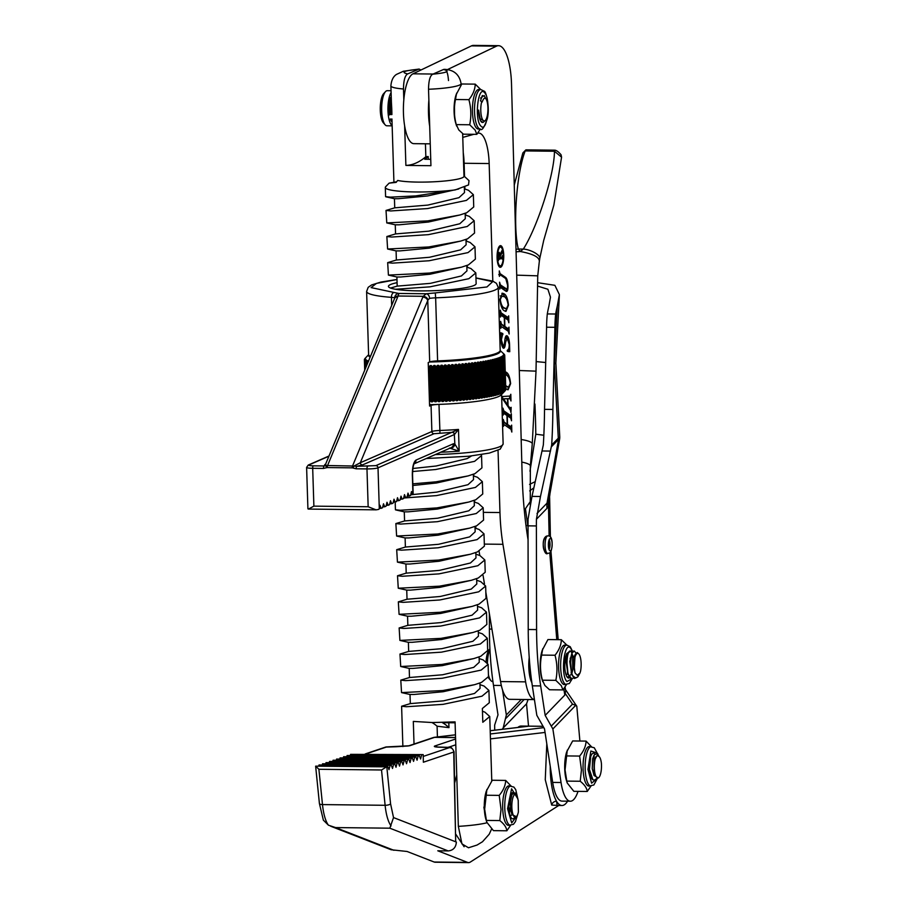 <?xml version="1.0" encoding="UTF-8"?>
<svg xmlns="http://www.w3.org/2000/svg" width="908" height="908" viewBox="0 0 908 908"><rect width="100%" height="100%" fill="white"/><g stroke="black" fill="none" stroke-linecap="round" stroke-linejoin="round"><path stroke-width="1.36" d="M454.579 117.654L454.431 102.831M396.626 181.77L389.112 183.144L396.126 182.394L397.67 180.454A35.106 4.585 -1.8 0 0 418.134 182.099A35.106 4.585 -1.8 0 0 463.988 176.3L462.649 133.59M389.112 183.144L385.662 186.708A43.89 5.732 -1.8 0 0 385.31 187.479A43.89 5.732 -1.8 0 0 415.716 191.963A43.89 5.732 -1.8 0 0 455.317 189.897L468.528 184.937L469.016 180.647L463.977 175.993M385.31 187.479L385.594 196.65L390.361 197.149L415.841 195.901L455.317 189.897M464.385 188.853L468.46 190.26L473.352 194.641L466.406 200.407L427.498 208.568L390.792 210.951L386.025 210.44L394.742 207.83L427.872 205.083L458.96 197.672L464.499 192.587L464.329 187.139M386.025 210.44L386.774 222.914L427.895 220.871L459.857 214.992L466.791 212.699L473.738 206.945L473.352 194.641M465.202 214.946L469.277 216.354L474.169 220.735L467.223 226.501L428.326 234.661L391.62 237.045L386.853 236.534L395.559 233.923L428.69 231.177L459.777 223.765L465.316 218.68L465.157 213.312M386.853 236.534L387.603 249.008L428.712 246.965L460.674 241.085L467.609 238.793L474.555 233.038L474.169 220.735M466.02 241.04L470.094 242.447L474.986 246.828L468.04 252.594L429.144 260.755L392.438 263.138L387.671 262.628L396.376 260.017L429.507 257.27L460.606 249.859L466.144 244.774L465.974 239.406M387.671 262.628L388.42 275.101L429.529 273.058L461.502 267.179L468.426 264.886L475.372 259.132L474.986 246.828M466.848 267.134L470.923 268.541L475.803 272.922L468.869 278.688L429.961 286.849L395.548 289.266M481.308 454.602L481.546 455.578L474.6 461.343L435.704 469.504L412.584 471.536M412.834 483.851L436.09 481.808L468.063 475.928L474.986 473.636L481.932 467.881L481.546 455.578M473.409 475.894L477.483 477.29L482.364 481.671L475.429 487.437L436.521 495.598L403.674 498.015M475.962 277.939L492.76 281.117L496.392 283.307L498.208 287.28A65.83 8.592 178.2 0 1 435.636 297.835L437.611 360.896A8.774 1.146 178.2 0 0 429.688 361.94L427.77 300.673A4.392 3.314 -157.4 0 0 422.81 297.132L352.61 465.804A2.191 0.681 90.6 0 0 352.327 467.847L356.174 468.8L366.968 468.914L368.16 506.755L376.026 509.831A8.774 1.146 -1.8 0 0 378.999 509.263L380.009 505.325L381.19 508.332L382.54 507.742L383.505 503.792L384.697 506.8L386.036 506.21L387.001 502.272L388.193 505.279L389.532 504.689L390.508 500.739L391.689 503.747L393.039 503.168L394.004 499.218L395.184 502.226L395.434 509.774L400.201 510.273L436.907 507.901L468.88 502.022L475.815 499.729L482.75 493.975L482.364 481.671M474.226 501.988L478.3 503.384L483.192 507.765L476.246 513.531L437.338 521.691L400.632 524.075L395.865 523.576L404.582 520.954L437.713 518.207L468.8 510.807L474.339 505.711L474.169 500.342M395.865 523.576L396.614 536.038L437.724 533.995L469.697 528.115L476.632 525.823L483.578 520.068L483.192 507.765M475.043 528.081L479.118 529.477L484.009 533.859L477.063 539.624L438.167 547.785L401.461 550.169L396.694 549.669L405.399 547.047L438.53 544.301L469.618 536.9L475.156 531.804L474.998 526.436M396.694 549.669L397.443 562.131L438.553 560.088L470.514 554.209L477.449 551.916L484.395 546.162L484.009 533.859M475.86 554.175L479.935 555.571L484.827 559.952L477.88 565.718L438.984 573.879L402.278 576.262L397.511 575.763L406.216 573.141L439.347 570.394L470.446 562.994L475.985 557.898L475.815 552.529M397.511 575.763L398.26 588.225L439.37 586.182L471.343 580.303L478.266 578.01L485.212 572.256L484.827 559.952M476.689 580.269L480.763 581.665L485.644 586.046L478.709 591.812L439.801 599.972L403.095 602.356L398.328 601.856L407.034 599.235L440.164 596.488L471.263 589.088L476.802 583.992L476.632 578.623M398.328 601.856L399.077 614.319L440.187 612.276L472.16 606.396L479.095 604.104L486.03 598.349L485.644 586.046M477.506 606.362L481.581 607.758L486.472 612.14L479.526 617.905L440.618 626.066L403.912 628.45L399.145 627.95L407.862 625.328L440.993 622.582L472.081 615.181L477.619 610.085L477.449 604.717M399.145 627.95L399.895 640.412L441.004 638.369L472.977 632.49L479.912 630.197L486.858 624.443L486.472 612.14M478.323 632.456L482.398 633.852L487.29 638.233L480.343 643.999L441.447 652.16L404.741 654.543L399.974 654.044L408.679 651.422L441.81 648.675L472.898 641.275L478.437 636.179L478.278 630.81M399.974 654.044L400.712 666.506L441.833 664.463L473.794 658.584L480.729 656.291L487.675 650.537L487.29 638.233M479.14 658.55L483.215 659.946L488.107 664.327L481.161 670.093L442.264 678.253L405.558 680.637L400.791 680.137L409.497 677.516L442.627 674.769L473.726 667.369L479.265 662.273L479.095 656.904M400.791 680.137L401.54 692.6L442.65 690.557L474.623 684.677L481.546 682.385L488.493 676.63L488.107 664.327M484.566 812.036L484.463 801.344M479.969 684.643L484.043 686.039L488.924 690.42L481.989 696.186L443.081 704.347L406.375 706.73L401.608 706.231L410.314 703.609L443.445 700.862L474.544 693.462L480.082 688.366L479.912 682.998M414.025 744.049L413.31 721.417L432.39 722.541L455.067 721.883L458.347 826.359A43.89 5.732 -1.8 0 0 486.983 822.773M482.454 711.259L484.861 712.133L489.752 716.514L482.806 722.28L482.375 708.478L489.31 702.724L488.924 690.42M455.09 722.802L442.423 722.655A196.968 60.666 -89.4 0 1 448.961 727.637L437.089 726.207A196.968 60.666 90.6 0 0 431.97 722.53M448.495 80.551C447.848 72.311 446.18 68.633 443.49 69.507L432.719 74.206C430.051 75.648 428.655 80.664 428.531 89.256L430.937 165.699L405.887 165.415L404.639 125.94M403.822 99.846L403.481 88.984A35.106 4.585 178.2 0 1 390.894 85.874C391.359 80.369 393.209 76.544 396.456 74.422L403.368 71.255L419.11 69.053L407.669 73.923C405.002 75.364 403.606 80.381 403.481 88.984M425.432 143.782L425.841 156.709L428.179 156.528L428.258 159.297M428.179 156.528A261.254 80.472 -89.4 0 1 424.717 159.252L430.733 159.32M448.961 727.637L448.813 722.723M405.887 165.415A261.254 80.472 90.6 0 0 425.841 156.709M420.926 70.018L419.11 69.053M461.116 84.909L461.082 83.661C459.459 74.547 453.921 69.78 444.489 69.349L443.49 69.507C450.663 71.199 447.076 72.765 432.719 74.206M458.722 188.989L427.577 195.946L398.237 198.716L394.458 198.716L385.957 196.82M459.857 214.992L428.406 222.04L399.066 224.809L395.275 224.809L386.774 222.914M460.674 241.085L429.223 248.134L399.883 250.903L396.092 250.903L387.603 249.008M461.502 267.179L430.04 274.227L400.7 276.997L396.909 276.997L388.42 275.101M390.542 288.052L397.193 286.122L430.324 283.364L461.423 275.953L466.962 270.868L466.791 265.499M412.868 468.494L436.067 466.02L467.166 458.608L471.513 455.941M468.063 475.928L436.6 482.977L412.89 485.496M410.711 494.781L436.884 492.113L467.983 484.702L473.522 479.617L473.352 474.248M468.88 502.022L437.418 509.07L408.078 511.84L404.298 511.84L395.797 509.944M469.697 528.115L438.246 535.164L408.906 537.933L405.116 537.933L396.614 536.038M470.514 554.209L439.063 561.258L409.724 564.027L405.933 564.027L397.443 562.131M471.343 580.303L439.881 587.351L410.541 590.121L406.75 590.121L398.26 588.225M472.16 606.396L440.698 613.445L411.358 616.214L407.579 616.214L399.077 614.319M472.977 632.49L441.526 639.538L412.187 642.308L408.396 642.308L399.895 640.412M473.794 658.584L442.344 665.632L413.004 668.401L409.213 668.401L400.712 666.506M474.623 684.677L443.161 691.726L413.821 694.495L410.03 694.495L401.54 692.6M437.089 726.207L437.429 736.944M491.591 829.049L489.174 834.27L482.5 841.75L477.052 845.053L468.505 847.766L461.934 843.895L458.347 826.359M550.248 766.42A39.498 12.167 90.6 0 0 556.536 801.208A39.498 12.167 90.6 0 0 561.973 805.51A39.498 12.167 90.6 0 0 563.278 805.294A39.498 12.167 90.6 0 0 567.602 801.185M542.905 726.298L521.113 726.048A39.498 12.167 90.6 0 0 519.807 726.264A39.498 12.167 90.6 0 0 517.844 727.456M525.732 726.525L490.195 730.713M557.115 805.396L551.712 805.067A4.392 3.723 -30.7 0 1 556.536 801.208L557.115 805.396A39.498 12.167 90.6 0 0 557.796 805.464L561.973 805.51M558.76 805.475L470.344 862.055A28.772 8.864 -89.4 0 1 468.573 862.6A28.772 8.864 -89.4 0 1 467.563 862.396L437.781 850.796L448.212 850.921L389.838 828.187L393.527 817.586L390.576 803.83L386.808 766.851L387.841 766.5L315.632 766.159L318.89 769.28L381.519 769.984L385.117 805.294L322.488 804.59A35.106 10.817 90.6 0 0 328.435 825.19L335.563 827.574L389.838 828.187M423.196 754.605L350.601 754.355L423.196 754.605L423.366 762.232L453.716 752.017L455.68 841.761L454.034 751.801A6.583 0.67 178.7 0 1 453.716 752.017A4.392 4.154 71.4 0 0 449.449 747.613L423.23 756.421M468.573 862.6L435.182 862.225A28.772 8.864 -89.4 0 1 434.16 862.021L407.113 851.488L391.132 849.752L330.705 826.235M318.833 765.728L319.026 764.979L391.348 765.319L319.026 764.979M322.34 764.547L322.533 763.798L394.866 764.139L322.533 763.798M325.847 763.367L326.04 762.618L398.374 762.958L326.04 762.618M329.354 762.187L329.547 761.437L401.881 761.778L329.547 761.437M332.861 761.006L333.066 760.257L405.388 760.598L333.066 760.257M336.369 759.826L336.573 759.077L408.895 759.417L336.573 759.077M339.887 758.645L340.08 757.896L412.402 758.237L340.08 757.896M343.394 757.465L343.587 756.716L415.909 757.056L343.587 756.716M346.901 756.285L347.094 755.535L419.417 755.876L347.094 755.535M350.409 755.104L350.601 754.355M455.68 841.761L456.372 842.057C455.952 847.448 453.24 850.399 448.212 850.921M421.573 755.15L420.574 759.009L419.417 755.876M418.066 756.33L417.067 760.189L415.909 757.056M414.559 757.51L413.56 761.369L412.402 758.237M411.052 758.691L410.053 762.55L408.895 759.417M407.544 759.871L406.546 763.73L405.388 760.598M404.037 761.052L403.027 764.911L401.881 761.778M400.53 762.232L399.52 766.091L398.374 762.958M397.023 763.412L396.013 767.271L394.866 764.139M393.516 764.593L392.506 768.452L391.348 765.319M390.009 765.773L388.999 769.632L387.841 766.5M318.89 769.28L322.488 804.59A4.392 1.441 174.2 0 1 319.412 803.535L323.361 820.162L328.435 825.19M319.412 803.535L315.632 766.159L386.808 766.851M386.388 766.954L381.519 769.984M498.583 265.726A9.398 2.894 90.6 0 0 499.048 265.851L500.297 265.874A9.398 2.894 90.6 0 0 503.293 255.341A9.398 2.894 90.6 0 0 500.512 247.078A9.398 2.894 90.6 0 0 497.516 257.6A9.398 2.894 90.6 0 0 500.297 265.874M503.736 255.171A10.828 3.337 90.6 0 0 500.524 245.648A10.828 3.337 90.6 0 0 497.085 257.781A10.828 3.337 90.6 0 0 500.285 267.304A10.828 3.337 90.6 0 0 503.736 255.171M500.978 247.214A10.828 3.337 90.6 0 0 499.899 245.83M529.228 657.494A20.85 6.424 90.6 0 0 528.796 667.017A20.85 6.424 90.6 0 0 531.861 682.657M447.122 69.757L496.506 46.149A43.89 13.518 -89.4 0 1 498.537 45.684L473.488 45.4A43.89 13.518 90.6 0 0 471.456 45.877L412.981 73.82A35.106 10.817 90.6 0 0 403.436 112.774A35.106 10.817 90.6 0 0 413.821 143.657L430.244 143.839M429.688 126.223A35.106 10.817 -89.4 0 1 428.485 113.057A35.106 10.817 -89.4 0 1 428.871 100.13M500.444 287.427L499.775 289.096L499.582 282.195L500.387 284.885L506.732 289.05L504.825 288.778L506.085 288.789C507.095 289.675 507.606 288.494 507.606 285.226L505.756 278.597L500.104 274.715L499.423 276.384L499.275 270.936L500.07 273.626L505.699 277.485C506.993 278.654 507.742 281.401 507.969 285.736C508.015 290.049 507.402 291.911 506.119 291.309L500.444 287.427L499.082 287.359M500.104 274.715L499.411 275.748M500.433 313.192L506.743 317.528L508.003 317.539L508.673 315.859L508.855 322.76L508.071 320.081L504.632 317.721L504.871 326.437L508.31 328.798L508.979 327.118L509.161 334.019L508.378 331.341L501.511 326.63L500.841 328.299L500.649 321.409L501.443 324.088L504.53 326.199L504.292 317.494L501.205 315.371L500.535 317.051L500.342 310.15L501.137 312.829L508.094 317.584L506.925 317.528M503.611 326.188L507.061 328.787L508.412 328.844L507.243 328.787M501.511 326.63L500.138 326.574M501.205 315.371L499.831 315.314M505.245 371.735L506.096 372.166C508.378 373.211 509.887 377.047 510.625 383.653L508.083 389.816L505.779 388.59M503.1 411.211L509.411 415.546L510.671 415.558L511.34 413.878L511.522 420.779L510.739 418.111L507.3 415.75L507.538 424.456L510.977 426.817L511.647 425.137L511.828 432.038L511.045 429.359L504.178 424.649L503.509 426.317L503.316 419.428L504.11 422.106L507.197 424.218L506.959 415.512L503.872 413.39L503.202 415.07L503.009 408.169L503.804 410.847L510.761 415.603L509.592 415.546M506.278 424.218L509.729 426.805L511.079 426.862L509.91 426.805M504.178 424.649L502.805 424.592M503.872 413.39L502.499 413.333M498.537 45.684A43.89 13.518 -89.4 0 1 511.522 84.285L522.134 474.657A175.55 54.071 90.6 0 0 527.582 536.787L528.059 539.84M492.806 281.128L489.162 163.553A35.106 10.817 90.6 0 0 478.788 133.09A35.106 10.817 90.6 0 0 477.824 133.226L477.642 133.272M473.908 134.305L462.762 137.403M534.426 699.58A35.106 10.817 -89.4 0 1 525.619 681.851L502.941 544.312A87.77 27.036 -89.4 0 1 499.968 512.543L498.038 450.368M509.161 408.316L511.159 407.34L510.966 412.561L510.364 410.053L502.782 399.123L502.464 396.524L510.069 396.036L510.807 394.276L510.988 400.984L510.012 398.657L507.867 398.794L508.049 405.581L510.523 408.793L509.263 408.782M509.013 398.646L507.527 398.726M507.175 338.003L505.484 342.656C505.177 346.765 504.439 348.593 503.282 348.15C501.965 346.743 501.205 343.78 501.023 339.286L500.853 332.759L502.816 333.576L501.375 339.774L503.123 345.903C503.997 345.8 504.542 344.109 504.757 340.829C505.154 336.947 505.938 335.279 507.118 335.824C508.548 337.095 509.365 340.103 509.57 344.836L509.763 351.702L507.345 351.294L507.231 350.318C508.514 350.386 509.184 348.445 509.229 344.495L507.175 338.003L505.109 338.548M502.045 345.891L503.452 346.027L502.067 345.993M499.933 299.368L502.487 293.205L503.963 293.749C506.244 294.794 507.754 298.63 508.491 305.236L505.949 311.41L504.428 310.82C502.158 309.753 500.66 305.928 499.933 299.368M485.848 592.277L500.569 681.567A35.106 10.817 90.6 0 0 509.751 699.33L534.426 699.603M479.072 551.235L479.776 555.503M483.079 575.513L484.452 583.821M475.701 526.175A87.77 27.036 90.6 0 0 475.894 528.331M474.6 502.09L474.544 500.217M473.794 476.008L473.738 474.112M467.336 267.281L467.268 265.329M466.519 241.199L466.462 239.235M465.713 215.105L465.656 213.13M464.907 189.012L464.839 186.934M464.521 176.493L464.113 163.27A35.106 10.817 90.6 0 0 463.25 152.726M503.089 410.847L503.804 410.847M510.137 415.592L510.194 417.725M506.289 424.445L507.538 424.456M510.444 426.851L510.5 428.985M503.395 422.095L504.11 422.106M503.407 422.47L507.197 424.218M507.254 405.57L508.049 405.581M509.944 408.782L509.967 409.474M509.604 396.058L509.672 398.623M507.515 398.669L502.748 398.873L503.588 398.907L507.697 405.082L507.515 398.669L503.588 398.907M506.914 405.07L507.697 405.082M502.805 399.168L503.565 399.179M505.257 372.155L506.096 372.166M505.268 372.473L508.071 376.775M509.093 387.046L507.436 389.691M505.711 386.615L508.514 387.171L510.285 383.414C509.479 378.318 508.094 375.526 506.153 375.049L505.336 374.573M505.688 385.718L508.514 387.171M505.711 386.297L506.46 386.309M503.747 345.88L503.134 348.025M501.068 333.361L502.816 333.576M501.568 333.565L501.681 334.394L502.93 334.405M506.028 335.926L507.231 338.037M508.469 349.466L509.354 349.478M508.105 349.466L508.503 351.691M500.421 312.829L501.137 312.829M507.47 317.573L507.527 319.707M503.622 326.426L504.871 326.437M507.776 328.832L507.833 330.966M500.728 324.077L501.443 324.088M500.739 324.451L504.53 326.199M501.886 293.307L503.963 293.749M502.703 293.738L505.938 298.357M506.959 308.629L505.302 311.274M499.945 299.595L500.285 299.606C501.091 304.566 502.43 307.335 504.326 307.891L506.38 308.754L508.151 304.997C507.345 299.901 505.96 297.109 504.019 296.632L500.183 295.894M501.205 306.144L503.066 307.88L506.38 308.754M503.066 307.88L504.326 307.891M501.988 295.826L500.285 299.606M499.355 273.614L500.07 273.626M499.366 273.989L504.439 277.473L505.699 277.485M504.439 277.473L505.041 278.109M506.585 289.05L505.972 291.207M499.661 284.874L500.387 284.885M499.672 285.237L504.825 288.778M499.661 267.1A10.828 3.337 90.6 0 0 500.773 265.749M500.512 247.078L499.264 247.067A9.398 2.894 90.6 0 0 498.787 247.192M498.662 258.224L500.16 257.634L499.196 253.797L498.288 257.634M498.31 258.224L497.368 258.212M502.249 259.132L502.033 258.19L500.773 258.178L500.989 258.757L500.773 258.178L498.333 259.132M501.114 257.259L501.137 258.167M497.856 252.356L498.969 254.694M498.367 260.653L498.254 256.385L499.286 252.333M498.344 259.495L498.526 260.221M502.238 258.769L502.033 258.19L498.696 259.495M500.16 257.566L501.999 256.919L502.317 255.693L502.419 259.143M500.115 255.988L500.331 257.566M501.466 252.515L502.238 252.526L500.285 255.988M499.979 254.705L502.011 250.494L502.238 252.526M499.105 252.367L500.229 254.705M531.316 678.662A18.648 5.743 -89.4 0 1 529.636 669.832A18.648 5.743 -89.4 0 1 529.546 661.75M552.688 782.412A35.106 10.817 90.6 0 0 562.029 801.117L570.372 801.219A35.106 10.817 -89.4 0 1 561.042 782.514L552.688 782.412L544.516 728.874L536.821 715.3L532.326 685.835A131.66 40.554 -89.4 0 1 528.229 629.505L528.036 525.846L536.378 525.948L536.583 629.596L528.229 629.505M578.021 791.367A35.106 10.817 -89.4 0 1 575.502 797.156A35.106 10.817 -89.4 0 1 570.372 801.219M502.521 689.932L506.346 714.959L502.896 729.215M529.67 490.91L533.87 487.846M494.701 730.18L494.656 725.083L497.993 714.857L493.498 685.404L501.329 685.483M491.92 629.096L489.401 629.062A131.66 40.554 90.6 0 0 493.498 685.404M489.401 629.062L489.378 613.683M550.01 493.441L548.477 505.87A30.724 23.846 24.1 0 1 548.046 500.456L550.01 493.441L559.68 438.734L558.295 439.665A8.774 7.945 -136 0 0 558.295 438.189L551.689 445.022A218.068 67.169 90.6 0 0 552.881 409.451L544.528 409.36A218.068 67.169 90.6 0 1 543.336 444.931L531.986 496.381L528.07 519.172A131.66 40.554 90.6 0 0 528.036 525.846M528.093 699.535L526.538 703.825L502.771 728.398M526.538 703.825L528.524 726.139M563.766 688.832L564.833 695.051L565.718 690.761L565.06 686.97M535.243 481.637L529.58 484.395M544.369 538.784A6.583 2.032 -89.4 0 1 545.333 538.024M532.326 685.835L540.68 685.926A131.66 40.554 -89.4 0 1 536.583 629.596M540.68 685.926L545.175 715.39L552.87 728.965L561.042 782.514M534.926 404.026A299.163 92.151 -89.4 0 1 535.799 434.206L529.977 471.207M537.559 286.065L547.899 289.266L550.464 297.188L548.92 306.075A63.151 19.454 90.6 0 0 547.297 313.93L555.651 314.02A63.151 19.454 -89.4 0 1 557.274 306.166L559.385 294.623L554.879 285.316L537.615 282.683M535.799 434.206L543.835 435.238M536.378 525.948A131.66 40.554 -89.4 0 1 536.424 519.263L540.464 496.483L531.986 496.381M564.833 695.051L545.175 715.39M579.894 741.03L576.796 706.242L575.706 705.346L552.87 728.965M565.491 693.837L572.505 704.131L575.706 705.346M576.796 706.242L564.924 688.775M536.185 361.6L545.697 362.508M554.3 364.085L555.866 363.018L559.782 437.281L558.295 438.189L554.3 364.085L557.274 306.166M552.881 409.451L554.924 327.311A46.626 14.358 -89.4 0 1 555.651 314.02M547.297 313.93A46.626 14.358 90.6 0 0 546.582 327.221L554.924 327.311M544.528 409.36L546.582 327.221M536.424 519.263L547.002 508.321A30.724 27.785 44 0 1 547.002 503.168L548.046 500.456M551.689 445.022L540.464 496.483M545.186 551.19A6.583 2.032 -89.4 0 1 543.222 545.038A6.583 2.032 -89.4 0 1 545.05 538.081M550.452 550.747A6.14 1.895 -89.4 0 1 549.51 550.384A6.14 1.895 -89.4 0 1 548.375 544.641A6.14 1.895 -89.4 0 1 549.646 538.921A6.14 1.895 -89.4 0 1 550.078 538.569A6.14 1.895 -89.4 0 1 552.143 543.835A6.14 1.895 -89.4 0 1 550.452 550.747M548.534 547.331A5.266 1.623 90.6 0 0 548.591 541.951M475.803 272.922L476.144 283.625A43.89 5.732 178.2 0 1 418.826 290.878A43.89 5.732 178.2 0 1 388.42 286.383A43.89 5.732 178.2 0 1 397.08 282.672M437.611 360.896A65.83 8.592 -1.8 0 0 500.195 350.34L498.208 287.28M396.978 279.528L376.491 283.375L371.1 287.598L394.027 292.467A4.392 2.724 94.2 0 0 391.427 297.347A65.83 8.592 178.2 0 1 366.616 291.423L368.603 354.483A65.83 8.592 -1.8 0 0 370.453 356.413M391.677 305.406L391.427 297.347A8.774 1.146 178.2 0 1 394.674 298.006L394.696 298.028M429.688 361.94L428.224 362.576L429.586 406.069L431.062 405.422L431.879 431.516L360.317 462.739L428.02 299.901L429.609 298.391A8.774 1.146 178.2 0 1 435.636 297.835L435.284 292.921L486.96 286.962L492.658 281.673L475.962 278.018M394.674 298.006A4.392 4.324 -43.5 0 1 398.884 293.454L398.056 296.019L423.207 296.303L426.238 293.761A4.392 3.189 80.2 0 1 429.609 298.391M325.711 464.351L326.222 465.736L324.099 465.963L324.894 464.51A2.191 2.066 -113.6 0 0 325.416 464.453M328.912 456.225L309.06 464.885C308.232 465.429 309.639 465.736 313.305 465.838A2.191 0.681 90.6 0 0 312.692 468.312L323.486 468.426L326.608 467.688A2.191 0.738 67.9 0 1 326.222 465.736L327.561 465.52L397.761 296.848A4.392 3.314 -157.4 0 0 394.492 298.653L325.666 464.033M437.838 404.446A8.774 1.146 -1.8 0 0 431.062 405.422M326.608 467.688L327.277 467.563A2.191 0.681 -89.4 0 1 327.561 465.52L353.995 466.054L360.317 462.739A2.191 2.066 66.4 0 0 362.474 464.941L356.776 466.326L353.995 466.054L353.019 467.995M394.571 298.482A4.392 3.416 16.3 0 1 394.617 298.289L394.617 298.289A4.392 3.416 16.3 0 1 398.056 296.019L397.761 296.848M422.81 297.132L423.207 296.303A4.392 3.201 28.4 0 1 428.02 299.901M449.426 448.041L459.164 451.174L454.851 444.035A4.392 4.029 132.2 0 1 451.197 448.132M323.486 468.426A2.191 0.681 -89.4 0 1 324.099 465.963L313.305 465.838M452.456 432.265A2.191 2.02 51.1 0 1 454.545 434.41L458.483 429.427L375.855 465.634L356.776 466.326A2.191 0.681 -89.4 0 0 356.174 468.8M367.57 466.451A2.191 0.681 -89.4 0 0 366.968 468.914A8.774 1.146 -1.8 0 0 378.012 467.836L454.341 434.535A2.191 2.066 -113.6 0 0 452.184 432.333L434.035 433.718A2.191 2.066 66.4 0 1 431.879 431.516A8.774 1.146 -1.8 0 1 439.801 430.483A65.83 8.592 -1.8 0 0 458.483 429.427L459.164 451.174A65.83 8.592 178.2 0 1 440.721 452.218M368.16 506.755L313.884 506.142L312.692 468.312A8.774 1.146 -1.8 0 1 306.609 467.404L307.914 508.718A8.774 1.146 -1.8 0 0 308.391 509.082L313.884 506.142M393.266 502.203L396.535 501.636L397.5 497.686L398.691 500.694L400.031 500.115L400.995 496.165L402.187 499.173L403.527 498.583L404.503 494.633L405.683 497.641L407.034 497.062L407.998 493.112L409.179 496.12L410.529 495.53L411.494 491.58L412.947 494.474A4.392 0.568 -1.8 0 0 413.163 494.293L412.55 474.725A4.392 0.568 178.2 0 1 412.334 474.907L412.947 494.474M454.341 434.535L454.851 444.035L453.467 443.74A4.392 4.131 66.4 0 1 451.049 447.712A4.392 4.131 66.4 0 1 451.038 447.712L414.127 463.818M376.026 509.831L308.391 509.082M410.768 494.565L412.686 494.588M381.19 508.332L379.272 508.31M407.261 496.097L409.179 496.12M384.697 506.8L382.779 506.778M403.765 497.618L405.683 497.641M388.193 505.279L386.275 505.257M400.269 499.15L402.187 499.173M391.689 503.747L389.77 503.724M396.773 500.671L398.691 500.694M429.541 404.662A65.909 8.603 -1.8 0 0 444.239 404.174A65.909 8.603 -1.8 0 0 501.114 394.98L504.78 391.144M504.133 354.188L503.441 353.553L504.133 354.188A70.222 9.171 178.2 0 1 504.19 354.245L503.18 353.337A69.121 9.023 178.2 0 1 503.304 353.484L504.519 354.653A70.222 9.171 178.2 0 1 504.553 354.71L503.497 353.791A69.121 9.023 178.2 0 1 503.554 353.95L504.723 355.13A70.222 9.171 178.2 0 1 504.723 355.187L503.611 354.268A69.121 9.023 178.2 0 1 503.611 354.29A69.121 9.023 178.2 0 1 503.611 354.415L504.723 355.607A70.222 9.171 178.2 0 1 504.712 355.664L503.543 354.733A69.121 9.023 178.2 0 1 503.475 354.892L504.53 356.095A70.222 9.171 178.2 0 1 504.496 356.152L503.282 355.221A69.121 9.023 178.2 0 1 503.157 355.38L504.156 356.583A70.222 9.171 178.2 0 1 504.099 356.64L502.839 355.698A69.121 9.023 178.2 0 1 502.646 355.857L503.577 357.071A70.222 9.171 178.2 0 1 503.509 357.128L502.203 356.186A69.121 9.023 178.2 0 1 501.942 356.345L502.816 357.57A70.222 9.171 178.2 0 1 502.726 357.627L501.375 356.674A69.121 9.023 178.2 0 1 501.068 356.833L501.874 358.058A70.222 9.171 178.2 0 1 501.761 358.115L500.376 357.15A69.121 9.023 178.2 0 1 500.002 357.321L500.739 358.558A70.222 9.171 178.2 0 1 500.603 358.603L499.196 357.639A69.121 9.023 178.2 0 1 498.764 357.797L499.423 359.046A70.222 9.171 178.2 0 1 499.275 359.091L497.834 358.115A69.121 9.023 178.2 0 1 497.346 358.274L497.936 359.534A70.222 9.171 178.2 0 1 497.766 359.579L496.29 358.592A69.121 9.023 178.2 0 1 495.745 358.751L496.267 360.011A70.222 9.171 178.2 0 1 496.086 360.056L494.588 359.069A69.121 9.023 178.2 0 1 493.986 359.216L494.44 360.476A70.222 9.171 178.2 0 1 494.224 360.533L492.726 359.523A69.121 9.023 178.2 0 1 492.068 359.681L492.442 360.941A70.222 9.171 178.2 0 1 492.215 360.998L490.695 359.977A69.121 9.023 178.2 0 1 489.991 360.124L490.286 361.395A70.222 9.171 178.2 0 1 490.036 361.452L488.515 360.419A69.121 9.023 178.2 0 1 487.755 360.567L487.971 361.849A70.222 9.171 178.2 0 1 487.709 361.895L486.177 360.862A69.121 9.023 178.2 0 1 485.383 360.998L485.519 362.281A70.222 9.171 178.2 0 1 485.247 362.326L483.703 361.282A69.121 9.023 178.2 0 1 482.863 361.418L482.92 362.701A70.222 9.171 178.2 0 1 482.636 362.746L481.104 361.69A69.121 9.023 178.2 0 1 480.207 361.815L480.196 363.109A70.222 9.171 178.2 0 1 479.889 363.143L478.368 362.076A69.121 9.023 178.2 0 1 477.438 362.213L477.336 363.495A70.222 9.171 178.2 0 1 477.029 363.541L475.508 362.462A69.121 9.023 178.2 0 1 474.544 362.576L474.362 363.87A70.222 9.171 178.2 0 1 474.044 363.904L472.546 362.825A69.121 9.023 178.2 0 1 471.536 362.939L471.286 364.221A70.222 9.171 178.2 0 1 470.946 364.267L469.47 363.166A69.121 9.023 178.2 0 1 468.437 363.279L468.108 364.562A70.222 9.171 178.2 0 1 467.756 364.596L466.303 363.495A69.121 9.023 178.2 0 1 465.236 363.597L464.839 364.88A70.222 9.171 178.2 0 1 464.476 364.914L463.057 363.802A69.121 9.023 178.2 0 1 461.956 363.892L462.547 399.27A70.222 9.171 -1.8 0 1 462.183 399.304L460.855 400.349A69.121 9.023 -1.8 0 1 459.743 400.439L459.119 399.554A70.222 9.171 -1.8 0 1 458.744 399.577L457.462 400.621A69.121 9.023 -1.8 0 1 456.327 400.7L455.623 399.804A70.222 9.171 -1.8 0 1 455.249 399.838L454 400.859A69.121 9.023 -1.8 0 1 452.842 400.939L452.082 400.042A70.222 9.171 -1.8 0 1 451.696 400.065L450.481 401.086A69.121 9.023 -1.8 0 1 449.312 401.154L448.484 400.258A70.222 9.171 -1.8 0 1 448.098 400.28L446.94 401.279A69.121 9.023 -1.8 0 1 445.749 401.347L444.852 400.439A70.222 9.171 178.2 0 1 444.659 400.451A70.222 9.171 178.2 0 1 444.466 400.462L443.354 401.461A69.121 9.023 -1.8 0 1 442.162 401.506L441.209 400.61A70.222 9.171 -1.8 0 1 440.811 400.621L439.744 401.608A69.121 9.023 -1.8 0 1 438.553 401.654L437.531 400.746A70.222 9.171 -1.8 0 1 437.134 400.757L436.135 401.733A69.121 9.023 -1.8 0 1 434.943 401.767L433.865 400.859A70.222 9.171 -1.8 0 1 433.468 400.871L432.514 401.835A69.121 9.023 -1.8 0 1 431.323 401.869L430.188 400.95A70.222 9.171 -1.8 0 1 429.802 400.95L428.724 366.866A70.222 9.171 178.2 0 0 429.121 366.855L430.188 400.95M368.659 354.801A65.909 8.603 -1.8 0 0 370.146 357.15M429.507 362.02A65.909 8.603 -1.8 0 0 442.9 361.554A65.909 8.603 -1.8 0 0 500.16 350.67M368.603 361.191L367.286 362.235A70.222 9.171 178.2 0 1 367.173 362.19L367.91 360.907A69.121 9.023 178.2 0 1 367.604 360.771L366.333 361.804A70.222 9.171 178.2 0 1 366.242 361.759L367.048 360.476A69.121 9.023 178.2 0 1 366.798 360.34L365.561 361.361A70.222 9.171 178.2 0 1 365.493 361.305L366.367 360.033A69.121 9.023 178.2 0 1 366.174 359.886L364.982 360.896A70.222 9.171 178.2 0 1 364.937 360.851L365.867 359.579A69.121 9.023 178.2 0 1 365.742 359.432L364.596 360.431A70.222 9.171 178.2 0 1 364.562 360.385L365.561 359.125A69.121 9.023 178.2 0 1 365.493 358.966L364.403 359.965A70.222 9.171 178.2 0 1 364.392 359.909L365.436 358.66A69.121 9.023 178.2 0 1 365.436 358.626A69.121 9.023 178.2 0 1 365.436 358.501L364.392 359.477A70.222 9.171 178.2 0 1 364.403 359.432L365.504 358.183A69.121 9.023 178.2 0 1 365.572 358.024L364.585 359A70.222 9.171 178.2 0 1 364.619 358.944L365.765 357.695A69.121 9.023 178.2 0 1 365.89 357.536L365.413 358.07M364.562 360.385L364.868 369.851L365.061 359.693M365.232 368.954L365.379 360.158M365.481 361.271L365.686 367.876L365.89 360.612M366.378 366.208L366.594 361.055M367.229 364.153L367.479 361.486M444.852 400.439L443.785 366.355A70.222 9.171 178.2 0 1 443.592 366.355A70.222 9.171 178.2 0 1 443.399 366.367L442.207 365.198A69.121 9.023 178.2 0 1 441.027 365.243L440.13 366.514A70.222 9.171 178.2 0 1 439.733 366.526L438.609 365.345A69.121 9.023 178.2 0 1 437.418 365.391L436.464 366.65A70.222 9.171 178.2 0 1 436.067 366.662L434.989 365.47A69.121 9.023 178.2 0 1 433.797 365.504L432.787 366.764A70.222 9.171 178.2 0 1 432.39 366.775L431.379 365.572A69.121 9.023 178.2 0 1 430.188 365.606L429.121 366.855M505.257 389.963L504.156 354.744L505.257 390.179M504.712 355.664L505.779 389.748A70.222 9.171 -1.8 0 0 505.79 389.702L504.723 355.607M504.496 356.152L505.574 390.236A70.222 9.171 -1.8 0 0 505.608 390.19L505.109 390.656M462.183 399.304L461.116 365.209A70.222 9.171 178.2 0 0 461.48 365.186L463.103 400.156A69.121 9.023 -1.8 0 0 464.192 400.065L465.554 399.009A70.222 9.171 -1.8 0 0 465.906 398.975L466.383 399.861A69.121 9.023 -1.8 0 0 467.45 399.758L468.834 398.691A70.222 9.171 -1.8 0 0 469.175 398.657L469.572 399.543A69.121 9.023 -1.8 0 0 470.616 399.429L472.024 398.351A70.222 9.171 -1.8 0 0 472.353 398.317L472.682 399.202A69.121 9.023 -1.8 0 0 473.681 399.089L475.111 397.999A70.222 9.171 -1.8 0 0 475.44 397.965L475.679 398.85A69.121 9.023 -1.8 0 0 476.655 398.726L478.096 397.625A70.222 9.171 -1.8 0 0 478.414 397.591L478.573 398.476A69.121 9.023 -1.8 0 0 479.503 398.351L480.956 397.239A70.222 9.171 -1.8 0 0 481.263 397.193L481.354 398.09A69.121 9.023 -1.8 0 0 482.239 397.954L483.703 396.83A70.222 9.171 -1.8 0 0 483.987 396.785L483.998 397.681A69.121 9.023 -1.8 0 0 484.849 397.545L486.313 396.41A70.222 9.171 -1.8 0 0 486.586 396.365L486.518 397.261A69.121 9.023 -1.8 0 0 487.324 397.125L488.788 395.979A70.222 9.171 -1.8 0 0 489.037 395.933L488.89 396.83A69.121 9.023 -1.8 0 0 489.65 396.694L491.114 395.536A70.222 9.171 -1.8 0 0 491.353 395.491L491.126 396.399A69.121 9.023 -1.8 0 0 491.83 396.24L493.282 395.082A70.222 9.171 -1.8 0 0 493.509 395.037L493.203 395.945A69.121 9.023 -1.8 0 0 493.861 395.786L495.303 394.617A70.222 9.171 -1.8 0 0 495.507 394.571L495.132 395.479A69.121 9.023 -1.8 0 0 495.734 395.332L497.153 394.151A70.222 9.171 -1.8 0 0 497.346 394.095L496.892 395.014A69.121 9.023 -1.8 0 0 497.436 394.855L498.832 393.675A70.222 9.171 -1.8 0 0 499.003 393.618L498.481 394.537A69.121 9.023 -1.8 0 0 498.969 394.39L500.342 393.187A70.222 9.171 -1.8 0 0 500.501 393.13L499.899 394.061A69.121 9.023 -1.8 0 0 500.331 393.902L501.681 392.699A70.222 9.171 -1.8 0 0 501.806 392.642L501.148 393.584A69.121 9.023 -1.8 0 0 501.511 393.425L502.828 392.211A70.222 9.171 -1.8 0 0 502.941 392.154L502.203 393.096A69.121 9.023 -1.8 0 0 502.521 392.937L503.792 391.711A70.222 9.171 -1.8 0 0 503.895 391.666L503.089 392.608A69.121 9.023 -1.8 0 0 503.338 392.449L504.576 391.223A70.222 9.171 -1.8 0 0 504.655 391.166L503.781 392.131A69.121 9.023 -1.8 0 0 503.974 391.961L505.166 390.724A70.222 9.171 -1.8 0 0 505.223 390.678L503.668 355.913M503.146 356.401L504.246 391.632M502.43 356.889L503.543 392.12M501.534 357.377L502.646 392.608M500.456 357.865L501.556 393.096M499.196 358.354L500.331 393.902M497.754 358.842L498.855 394.061M496.143 359.318L497.244 394.537M494.361 359.784L495.462 395.014M492.408 360.249L493.521 395.468M490.309 360.703L491.41 395.922M488.05 361.146L489.151 396.365M485.644 361.577L486.756 396.796M483.101 361.997L484.214 397.216M480.423 362.406L481.535 397.625M477.619 362.791L478.732 398.022M474.702 363.166L475.803 398.396M471.672 363.529L472.773 398.748M468.539 363.87L469.64 399.089M465.316 364.187L466.417 399.406M443.785 366.355L444.614 365.073A69.121 9.023 178.2 0 0 445.794 365.016L447.031 366.185A70.222 9.171 178.2 0 0 447.417 366.162L448.177 364.891A69.121 9.023 178.2 0 0 449.346 364.823L450.629 365.981A70.222 9.171 178.2 0 0 451.004 365.958L451.707 364.675A69.121 9.023 178.2 0 0 452.854 364.596L454.182 365.742A70.222 9.171 178.2 0 0 454.556 365.72L455.18 364.437A69.121 9.023 178.2 0 0 456.315 364.346L457.677 365.493A70.222 9.171 178.2 0 0 458.052 365.459L458.608 364.176A69.121 9.023 178.2 0 0 459.72 364.085L461.116 365.209M504.008 355.437L505.608 390.19M442.207 365.198L443.354 401.461M445.749 401.347L444.614 365.073M441.027 365.243L442.162 401.506M446.94 401.279L445.794 365.016M438.609 365.345L439.744 401.608M449.312 401.154L448.177 364.891M437.418 365.391L438.553 401.654M450.481 401.086L449.346 364.823M434.989 365.47L436.135 401.733M452.842 400.939L451.707 364.675M433.797 365.504L434.943 401.767M454 400.859L452.854 364.596M431.379 365.572L432.514 401.835M456.327 400.7L455.18 364.437M430.188 365.606L431.323 401.869M457.462 400.621L456.315 364.346M459.743 400.439L458.608 364.176M460.855 400.349L459.72 364.085M464.192 400.065L463.057 363.802M467.45 399.758L466.303 363.495M470.616 399.429L469.47 363.166M473.681 399.089L472.546 362.825M476.655 398.726L475.508 362.462M479.503 398.351L478.368 362.076M482.239 397.954L481.104 361.69M484.849 397.545L483.703 361.282M487.324 397.125L486.177 360.862M489.65 396.694L488.515 360.419M491.83 396.24L490.695 359.977M493.861 395.786L492.726 359.523M495.734 395.332L494.588 359.069M497.436 394.855L497.414 394.265M496.324 359.659L496.29 358.592M497.856 358.989L497.834 358.115M499.218 358.388L499.196 357.639M500.399 357.797L500.376 357.15M572.596 651.955L570.701 648.233C564.265 640.117 560.281 675.268 566.921 681.522L573.72 677.845M542.746 681.624L541.883 678.798A19.749 6.084 -89.4 0 1 542.201 650.366L547.933 639.55L561.348 639.709C561.235 644.862 559.135 650.049 555.026 655.236C557.274 663.566 557.546 671.931 555.832 680.342L561.28 685.676L562.96 689.91L549.544 689.762L544.891 685.483L542.416 680.194C540.169 671.863 539.897 663.498 541.611 655.088L542.757 648.709M572.755 651.751L570.235 646.734L566.944 645.111L564.855 645.089A19.749 6.084 90.6 0 0 558.67 661.626A19.749 6.084 90.6 0 0 562.506 683.554A19.749 6.084 90.6 0 0 564.413 684.587L569.327 683.52L572.244 678.719M566.842 645.111L561.348 639.709M569.759 677.572A13.166 4.052 -89.4 0 1 567.398 677.368A13.166 4.052 -89.4 0 1 567.352 677.323A13.166 4.052 -89.4 0 1 566.024 655.599L566.66 653.646L570.258 651.047M568.249 652.977L566.569 653.874M566.365 675.166L567.67 673.123M571.041 674.133L570.621 675.075M569.282 676.891L567.012 676.88M542.416 680.194L555.832 680.342M562.96 689.91L566.467 684.609A19.749 6.084 90.6 0 1 564.594 683.588A19.749 6.084 90.6 0 1 560.747 661.648A19.749 6.084 90.6 0 1 566.944 645.111M555.026 655.236L541.611 655.088M576.001 653.102L574.435 651.161C570.905 649.265 568.987 668.606 572.789 675.938L575.786 677.97L577.829 676.846L579.94 673.1L577.193 675.257L575.093 672.964L574.219 669.434L575.116 654.634L577.204 652.534L578.861 653.987A11.634 3.587 90.6 0 0 577.976 653.385A11.634 3.587 90.6 0 0 574.219 669.434M577.829 676.846L574.503 678.503L571.756 673.929L570.496 660.332L571.87 653.329L574.026 651.127M579.94 673.1L580.53 671.239A11.634 3.587 90.6 0 0 578.861 653.987M572.119 652.773L570.678 651.115C565.934 648.8 565.412 678.038 571.609 678.696L567.999 673.884L566.74 660.286L568.113 653.295L570.269 651.081M570.678 651.115L571.972 653.09M572.517 654.736L572.789 669.502L571.892 673.43M572.789 675.938A13.824 4.256 90.6 0 0 574.503 678.503M488.436 674.758A17.558 5.403 90.6 0 0 490.887 680.614A17.558 5.403 90.6 0 0 492.215 681.522A17.558 5.403 90.6 0 0 492.624 681.579L492.942 681.59M574.98 672.658L573.515 661.523L574.809 655.519M571.609 673.43L569.759 661.478L571.87 653.329M573.402 656.121L573.947 658.141M567.852 673.384L566.002 661.444L567.545 655.043M570.19 658.107L570.485 660.513M489.934 649.492A17.558 5.403 90.6 0 0 487.448 662.681M489.911 648.868L489.367 649.458A15.357 4.733 90.6 0 0 486.098 661.455M488.356 677.527A15.357 4.733 90.6 0 0 489.037 678.514L490.887 680.614M590.96 754.151L589.428 769.473L592.856 779.586L594.252 780.199L596.477 778.735M594.116 780.188L592.572 779.586L590.643 776.363L589.144 769.473L590.393 754.786M599.042 756.512L597.339 753.322A13.824 4.256 90.6 0 0 597.316 753.3L594.036 755.115L594.059 775.523L598.406 778.02L598.94 777.43A11.634 3.587 90.6 0 0 599.484 776.68A11.634 3.587 90.6 0 0 601.391 763.253C600.892 759.224 599.972 756.92 598.644 756.307C597.362 755.127 596.204 756.058 595.194 759.088A11.634 3.587 90.6 0 0 594.899 773.048A11.634 3.587 90.6 0 0 598.94 777.43M594.059 775.523L592.232 768.701L592.629 758.838L594.036 755.115M597.85 753.901L595.194 759.088M596.942 752.959L590.836 751.03L587.953 769.371L591.596 783.184L596.999 778.803M580.212 781.255C584.525 784.66 586.863 788.065 587.249 791.47L573.833 791.322L567.194 782.923L566.388 780.278A19.749 6.084 -89.4 0 1 564.742 769.496A19.749 6.084 -89.4 0 1 566.706 751.847L572.664 740.951L586.069 741.098C585.921 746.081 583.765 751.064 579.622 756.069L581.438 770.075L580.212 781.255L566.796 781.107L565.048 769.893L567.273 750.144M597.26 753.231L594.252 747.749L589.36 746.569A19.749 6.084 90.6 0 0 583.106 769.7A19.749 6.084 90.6 0 0 588.917 786.067L593.832 785L597.214 778.78M591.335 746.592L586.069 741.098M595.591 758.01L595.478 757.068M591.971 778.916A13.166 4.052 -89.4 0 1 591.857 778.803A13.166 4.052 -89.4 0 1 590.052 774.524M589.258 767.215A13.166 4.052 -89.4 0 1 592.141 753.89A13.166 4.052 -89.4 0 1 594.592 753.731M567.194 782.923L566.796 781.107M566.206 755.921L579.622 756.069M587.249 791.47L590.96 786.09M390.894 85.874L391.359 100.527L389.827 100.504A14.04 4.324 90.6 0 0 389.816 100.504L391.337 100.107M391.371 100.936L389.736 100.913A14.04 4.324 90.6 0 0 389.736 100.936L391.371 100.947M391.382 101.355L389.657 101.333A14.04 4.324 90.6 0 0 389.646 101.355L391.382 101.378M391.405 101.787L389.577 101.764A14.04 4.324 90.6 0 0 389.577 101.787L391.405 101.809M391.416 102.229L389.509 102.207A14.04 4.324 90.6 0 0 389.498 102.218L391.416 102.241M391.439 102.672L389.441 102.649A14.04 4.324 90.6 0 0 389.43 102.672L391.439 102.695M391.462 103.126L389.373 103.103A14.04 4.324 90.6 0 0 389.373 103.126L391.462 103.149M391.496 103.58L389.316 103.557A14.04 4.324 90.6 0 0 389.316 103.58L391.496 103.603M391.518 104.045L389.26 104.023A14.04 4.324 90.6 0 0 389.26 104.045L391.518 104.068M391.541 104.522L389.214 104.488A14.04 4.324 90.6 0 0 389.214 104.511L391.541 104.545M391.575 104.999L389.169 104.965A14.04 4.324 90.6 0 0 389.169 104.987L391.575 105.01M391.598 105.476L389.135 105.442A14.04 4.324 90.6 0 0 389.135 105.464L391.598 105.498M391.632 105.952L389.101 105.93A14.04 4.324 90.6 0 0 389.101 105.952L391.632 105.975M391.654 106.44L389.067 106.406A14.04 4.324 90.6 0 0 389.067 106.429L391.654 106.463M391.677 106.928L389.044 106.894A14.04 4.324 90.6 0 0 389.044 106.917L391.677 106.951M391.7 107.416L389.033 107.382A14.04 4.324 90.6 0 0 389.033 107.405L391.711 107.439M391.734 107.904L389.021 107.882A14.04 4.324 90.6 0 0 389.021 107.893L391.734 107.927M391.757 108.392L389.01 108.37A14.04 4.324 90.6 0 0 389.01 108.392L391.757 108.415M391.768 108.892L389.01 108.858A14.04 4.324 90.6 0 0 389.01 108.881L391.768 108.903M391.11 92.571A17.558 5.403 90.6 0 0 387.932 109.346A17.558 5.403 90.6 0 0 392.142 125.554M391.053 90.732L387.273 90.687A17.558 5.403 90.6 0 0 385.514 91.617A17.558 5.403 90.6 0 0 381.666 109.278A17.558 5.403 90.6 0 0 385.14 124.827A17.558 5.403 90.6 0 0 386.876 125.792L392.154 125.849M385.514 91.617L383.619 93.672A15.357 4.733 90.6 0 0 380.259 109.13A15.357 4.733 90.6 0 0 383.289 122.728L385.14 124.827M479.118 115.997L479.742 117.518M481.751 101.605L481.978 102.275L482.716 100.675C483.816 98.041 484.986 97.553 486.223 99.21A11.634 3.587 -89.4 0 1 487.936 108.642A11.634 3.587 -89.4 0 1 485.394 120.344A11.634 3.587 -89.4 0 1 480.775 110.016A11.634 3.587 -89.4 0 1 481.751 101.605L480.48 100.879L482.364 95.488M485.394 120.344L484.566 121.241L480.128 118.698L478.618 110.106M391.791 109.38L389.01 109.346A14.04 4.324 90.6 0 0 389.01 109.369L391.791 109.403M391.813 109.868L389.021 109.834A14.04 4.324 90.6 0 0 389.021 109.857L391.813 109.891M391.825 110.356L389.033 110.322A14.04 4.324 90.6 0 0 389.033 110.345L391.825 110.367M391.836 110.833L389.055 110.799A14.04 4.324 90.6 0 0 389.055 110.821L391.836 110.855M391.847 111.321L389.078 111.287A14.04 4.324 90.6 0 0 389.078 111.309L391.847 111.332M391.859 111.797L389.112 111.763A14.04 4.324 90.6 0 0 389.112 111.786L391.859 111.809M391.87 112.263L389.146 112.24A14.04 4.324 90.6 0 0 389.146 112.252L391.87 112.286M391.881 112.728L389.18 112.706A14.04 4.324 90.6 0 0 389.191 112.728L391.881 112.751M391.881 113.194L389.226 113.171A14.04 4.324 90.6 0 0 389.237 113.182L391.881 113.216M391.881 113.648L389.282 113.625A14.04 4.324 90.6 0 0 389.282 113.648L391.881 113.67M391.893 114.102L389.339 114.079A14.04 4.324 90.6 0 0 389.339 114.09L391.893 114.124M389.305 114.975L389.396 114.533A14.04 4.324 90.6 0 0 389.396 114.533L391.893 114.567M389.021 109.834L389.01 108.881M392.018 121.479L391.337 121.263M392.006 121.263L391.2 121.025M391.995 121.036L391.076 120.775M391.995 120.787L390.939 120.514M391.984 120.526L390.815 120.231M391.972 120.242L390.69 119.935M391.961 119.947L390.576 119.629M391.961 119.64L390.451 119.311M391.95 119.323L390.349 118.971M389.248 114.522L389.282 113.648M389.282 113.625L389.112 111.786M389.112 111.763L389.055 110.821M389.055 110.799L389.021 109.857M389.01 108.858L389.033 107.405M389.033 107.382L389.214 104.511M389.214 104.488L389.498 102.218M389.577 101.764L389.736 100.936M389.907 100.084L391.325 99.687M389.997 99.676L391.314 99.29M390.099 99.278L391.303 98.904M390.202 98.881L391.291 98.518M390.304 98.507L391.28 98.155M390.417 98.143L391.269 97.792M390.531 97.792L391.257 97.451M390.644 97.451L391.246 97.122M480.797 125.962C487.233 134.078 491.217 98.927 484.566 92.673C478.141 84.546 474.146 119.697 480.797 125.962M456.622 126.053L455.759 123.227A19.749 6.084 -89.4 0 1 456.077 94.795L461.809 83.99L475.224 84.138C475.111 89.302 473 94.477 468.903 99.664C471.15 107.995 471.411 116.36 469.708 124.771L475.156 130.105L476.836 134.339L463.421 134.191L458.767 129.923L456.293 124.623C454.045 116.292 453.773 107.927 455.487 99.517L456.622 93.138M480.82 89.54L478.732 89.517A19.749 6.084 90.6 0 0 472.535 106.054A19.749 6.084 90.6 0 0 476.382 127.994A19.749 6.084 90.6 0 0 478.289 129.015L480.377 129.038C481.853 131.013 484.157 127.631 487.267 118.88C490.184 107.394 485.894 90.528 484.112 91.175L480.82 89.54A19.749 6.084 90.6 0 0 474.623 106.077A19.749 6.084 90.6 0 0 478.471 128.017A19.749 6.084 90.6 0 0 480.377 129.038M480.718 89.54L475.224 84.138M480.536 98.075L484.202 95.522L485.564 98.518M485.201 97.44L485.53 98.484M483.782 121.865A13.166 4.052 -89.4 0 1 481.263 121.797A13.166 4.052 -89.4 0 1 481.229 121.751A13.166 4.052 -89.4 0 1 478.63 110.367M482.159 121.763L480.888 121.309M456.293 124.623L469.708 124.771M476.836 134.339L480.343 129.038M468.903 99.664L455.487 99.517M515.369 794.091A11.634 3.587 90.6 0 0 513.69 795.714A11.634 3.587 90.6 0 0 512.282 811.661A11.634 3.587 90.6 0 0 516.459 816.712A11.634 3.587 90.6 0 0 518.389 811.888L518.218 800.504L516.811 795.226L515.369 794.091L517.288 796.486M516.459 816.712L511.999 814.658L511.249 812.081C510.024 805.112 510.285 799.222 512.033 794.409L515.142 792.934L516.266 794.216M511.999 814.658L510.012 803.149L512.033 794.409M511.045 796.849L511.476 796.01M512.055 814.794L510.273 815.963M510.364 808.926L509.399 812.615M484.452 810.606L483.862 807.099M517.991 799.051L511.59 788.802L507.561 808.688L511.715 822.909L517.333 815.327M509.309 812.127L510.217 807.825M499.809 820.571C504.122 823.976 506.471 827.381 506.846 830.786L493.441 830.638L486.801 822.228L485.984 819.584A19.749 6.084 -89.4 0 1 484.339 808.812A19.749 6.084 -89.4 0 1 486.302 791.163L492.261 780.256L505.677 780.415C505.518 785.386 503.373 790.38 499.218 795.385L501.034 809.391L499.809 820.571L486.404 820.423L484.656 809.21L486.881 789.449M518.275 800.754L515.744 789.654L513.86 787.054L508.957 785.874A19.749 6.084 90.6 0 0 502.714 809.017A19.749 6.084 90.6 0 0 508.514 825.372L513.44 824.316L515.426 821.661L517.605 814.68M510.943 785.908L505.677 780.415M514.427 817.711A13.166 4.052 -89.4 0 1 511.465 818.119A13.166 4.052 -89.4 0 1 508.9 807.938A13.166 4.052 -89.4 0 1 511.737 793.206A13.166 4.052 -89.4 0 1 513.372 792.548M486.801 822.228L486.404 820.423M485.814 795.226L499.218 795.385M506.846 830.786L510.557 825.395A19.749 6.084 90.6 0 1 504.803 809.039A19.749 6.084 90.6 0 1 511.045 785.908M526.05 526.038A15.357 7.866 -10.5 0 0 527.718 525.096L525.437 508.684L530.272 501.613L530.351 465.963L532.258 443.83L536.015 371.156L537.74 275.839L516.709 275.147M530.079 503.35L530.215 504.7M527.718 525.096L528.036 526.788M516.073 251.822L520.261 251.493C533.745 254.013 540.078 257.509 539.261 261.992L539.806 258.247C540.351 254.808 530.068 249.337 523.314 249.087L520.261 251.493L518.32 249.03L516.005 249.359M539.261 261.992L537.74 275.839M525.811 149.911L522.849 152.953L525.187 150.921C516.084 174.484 512.861 227.67 518.32 249.03L523.314 249.087C537.014 227.942 554.402 174.904 554.447 151.25L561.564 157.175L553.88 205.049L543.699 240.461L539.806 258.247M554.697 150.478L554.459 151.148L554.697 150.478M525.221 150.819L526.822 150.161L525.221 150.819M461.082 83.661A35.106 4.585 178.2 0 1 428.531 89.256M407.669 73.923C400.496 72.243 404.083 70.676 418.429 69.235M490.195 730.747L528.978 726.173L542.927 726.332M546.798 743.811L545.265 779.722L551.712 805.067M490.456 738.885L545.061 732.438M448.234 747.341L455.782 744.798M456.735 775.057L454.715 782.741M455.839 834.293L464.124 846.755M543.767 727.66L490.297 733.97M455.6 739.01L434.705 746.035C433.343 746.728 435.692 747.148 441.776 747.284L449.449 747.613M437.384 747.057A4.392 4.154 -108.6 0 0 434.705 746.035M455.555 737.489L435.08 737.251L455.476 734.844M365.833 753.969L386.819 746.909L409.656 745.752L434.626 737.353L455.555 737.591M409.656 745.752A4.392 4.154 71.4 0 0 408.35 745.956L433.32 737.557A4.392 4.154 -108.6 0 1 434.626 737.353A21.94 6.753 -89.4 0 1 435.08 737.251A4.392 4.177 83.3 0 0 434.569 737.285L455.464 734.81M433.933 737.41A4.392 4.177 83.3 0 1 434.569 737.285L433.32 737.557M408.362 745.956L395.99 746.751A4.392 1.351 90.6 0 0 395.843 746.773M395.99 746.751L385.514 747.114A4.392 4.154 71.4 0 1 386.819 746.909M391.064 825.894A35.106 10.817 -89.4 0 1 385.117 805.294A4.392 1.441 174.2 0 0 390.576 803.83M393.527 817.586L456.372 842.057M335.563 827.574L393.936 850.308M467.563 862.396L434.16 862.021M412.981 73.82L433.105 74.036M471.456 45.877L496.506 46.149M489.162 163.553L464.113 163.27M499.968 512.543L483.328 512.362M484.327 544.096L502.941 544.312M500.569 681.567L525.619 681.851M504.507 342.645L505.484 342.656M506.346 714.959L521.328 699.455M506.096 718.183L524.177 699.489M547.002 508.321L548.477 505.87L549.136 536.129M549.771 552.666L556.774 639.652M572.505 704.131L551.644 725.719M537.003 513.508L547.002 503.168L558.545 439.483A8.774 8.422 -106.4 0 0 558.658 437.985M542.019 450.981L550.509 451.083M558.295 439.665L551.451 446.736M547.649 553.403A8.774 2.701 -89.4 0 1 547.626 553.403A8.774 2.701 -89.4 0 1 545.016 545.209A8.774 2.701 -89.4 0 1 547.456 535.936A8.774 2.701 -89.4 0 1 547.853 535.856L547.819 535.856A8.774 2.701 -89.4 0 1 547.842 535.856C554.697 534.755 552.007 554.867 549 553.131L547.66 553.403A8.774 2.701 -89.4 0 1 545.061 545.209A8.774 2.701 -89.4 0 1 547.49 535.936A8.774 2.701 -89.4 0 1 547.819 535.856L546.48 536.129C540.203 539.477 544.38 556.559 547.626 553.403L547.626 553.403A8.774 2.701 -89.4 0 0 548.035 553.335M549.136 539.863A5.266 1.623 -89.4 0 1 550.021 544.652A5.266 1.623 -89.4 0 1 549.022 549.431M435.329 454.567A65.83 8.592 -1.8 0 0 503.134 443.842L500.229 449.12L489.355 453.081L468.903 456.236L426.227 458.54M394.027 292.467L398.884 293.454L426.238 293.761L435.284 292.921M324.894 464.51L325.575 464.226M434.035 433.718L362.474 464.941M438.984 404.401L439.971 432.934M327.277 467.563L352.327 467.847M309.06 464.885A2.191 2.066 -113.6 0 0 308.243 465.055L306.609 467.404M379.283 508.276L378.012 467.836A2.191 2.066 -113.6 0 0 375.855 465.634M453.467 443.74L415.966 460.095C413.56 461.99 412.346 466.928 412.334 474.907M415.966 460.095A4.392 4.131 66.4 0 1 414.184 463.716M443.399 366.367L444.466 400.462M442.491 365.765L443.592 400.995M445.612 400.893L444.511 365.674M440.891 365.845L441.992 401.064M447.201 400.814L446.1 365.595M440.13 366.514L441.209 400.61M448.098 400.28L447.031 366.185M439.733 366.526L440.811 400.621M448.484 400.258L447.417 366.162M438.859 365.924L439.96 401.143M449.21 400.712L448.098 365.481M437.259 365.981L438.36 401.211M450.777 400.61L449.676 365.391M436.464 366.65L437.531 400.746M451.696 400.065L450.629 365.981M436.067 366.662L437.134 400.757M452.082 400.042L451.004 365.958M435.216 366.049L436.317 401.279M452.763 400.496L451.662 365.266M433.604 366.106L434.716 401.325M454.318 400.394L453.206 365.164M432.787 366.764L433.865 400.859M455.249 399.838L454.182 365.742M432.39 366.775L433.468 400.871M455.623 399.804L454.556 365.72M431.572 366.162L432.673 401.381M456.27 400.258L455.169 365.027M429.972 366.196L431.073 401.415M457.802 400.144L456.69 364.914M458.744 399.577L457.677 365.493M459.119 399.554L458.052 365.459M459.72 399.997L458.619 364.766M461.219 399.872L460.118 364.653M463.103 399.656L462.002 364.562M464.578 399.588L463.466 364.358M465.554 399.009L464.476 364.914M466.417 399.282L465.316 364.358M467.847 399.27L466.746 364.051M468.834 398.691L467.756 364.596M469.64 398.907L468.551 364.119M471.036 398.941L469.924 363.722M472.024 398.351L470.946 364.267M472.773 398.51L471.683 363.858M474.124 398.601L473.023 363.37M475.111 397.999L474.044 363.904M475.803 398.101L474.714 363.575M477.109 398.226L475.996 363.007M478.096 397.625L477.029 363.541M478.72 397.681L477.642 363.268M479.98 397.852L478.868 362.621M480.956 397.239L479.889 363.143M481.524 397.25L480.446 362.939M482.727 397.454L481.615 362.224M483.703 396.83L482.636 362.746M484.191 396.819L483.124 362.576M485.349 397.034L484.236 361.815M486.313 396.41L485.247 362.326M486.733 396.376L485.666 362.201M487.823 396.614L486.722 361.384M488.788 395.979L487.709 361.895M490.172 396.172L489.06 360.953M491.114 395.536L490.036 361.452M492.363 395.729L491.251 360.499M493.282 395.082L492.215 360.998M494.395 395.264L493.282 360.045M495.303 394.617L494.224 360.533M496.267 394.798L495.166 359.579M497.153 394.151L496.086 360.056M497.981 394.333L496.869 359.103M498.832 393.675L497.766 359.579M499.514 393.845L498.401 358.626M500.342 393.187L499.275 359.091M500.876 393.368L499.763 358.138M501.681 392.699L500.603 358.603M502.056 392.88L500.955 357.65M502.828 392.211L501.761 358.115M503.055 392.392L501.954 357.162M503.792 391.711L502.726 357.627M502.794 357.366L502.771 356.674M504.576 391.223L503.509 357.128M505.166 390.724L504.099 356.64M367.286 362.235L367.331 363.904M367.07 361.305L367.161 364.324M366.333 361.804L366.457 366.003M366.264 360.862L366.287 361.509M365.561 361.361L365.765 367.695M364.937 360.851L365.186 369.057L364.925 360.828M364.596 360.431L364.891 369.783M364.392 359.909L364.71 370.203M591.449 746.592A19.749 6.084 90.6 0 0 585.195 769.723A19.749 6.084 90.6 0 0 591.006 786.09M521.794 462.093A15.357 3.45 4.9 0 1 530.351 465.963M519.308 370.521L536.015 371.156M521.181 439.529A15.357 3.45 4.9 0 1 532.258 443.83M554.447 151.25L525.187 150.921M489.752 716.514L491.773 780.869M393.913 181.748L391.938 118.993M401.608 706.231L402.88 746.58M394.73 207.841L394.447 198.704M395.548 233.935L395.264 224.798M396.365 260.029L396.081 250.892M397.193 286.122L396.898 276.985M404.571 520.965L404.276 511.828M405.388 547.059L405.104 537.933M406.205 573.152L405.921 564.027M407.034 599.246L406.739 590.121M407.851 625.34L407.556 616.214M408.668 651.433L408.384 642.308M409.485 677.527L409.202 668.401M410.314 703.621L410.019 694.495M454.034 751.801C452.263 747.704 450.3 746.217 448.177 747.329L436.385 747.012M385.514 747.114L365.164 753.958M499.979 274.67L498.73 274.659M502.079 258.178L500.819 258.167M549.635 497.55L550.396 537.059M550.952 551.235L558.193 639.675M559.385 294.623L555.866 363.064M559.68 438.734L559.782 437.281M396.978 279.471L380.985 282.059L371.644 284.93L368.183 287.337L366.616 291.423M501.579 394.481L503.134 443.842M308.243 465.055L329.014 455.998M412.55 474.725C412.709 468.551 413.288 464.839 414.275 463.568L413.549 464.067M368.625 354.676L364.959 358.512M500.183 350.545L504.042 354.109M466.417 399.35L465.316 364.267M469.652 398.998L468.551 363.995M472.784 398.623L471.695 363.699M475.826 398.226L474.736 363.382M478.766 397.817L477.665 363.052M481.581 397.398L480.491 362.701M484.27 396.966L483.181 362.337M486.836 396.524L485.746 361.951M489.253 396.058L488.175 361.554M491.534 395.593L490.456 361.146M493.668 395.116L492.59 360.726M495.643 394.639L494.565 360.283M497.448 394.151L496.37 359.84M499.094 393.652L498.015 359.386M500.569 393.153L499.491 358.932M501.863 392.653L500.785 358.467M502.975 392.154L501.908 357.99M503.917 391.654L502.839 357.514M504.666 391.166L503.599 357.037M505.234 390.667L504.156 356.56M505.608 390.179L504.53 356.084M367.207 364.221L367.138 362.122M505.801 389.271L504.723 355.187M366.355 366.253L366.219 361.713M572.131 675.019L571.087 672.26M568.374 674.973L567.33 672.215M568.113 653.295L567.001 656.041M574.843 672.306L575.093 672.964M574.514 656.121L575.116 654.634M590.643 776.363L590.268 775.398M479.322 116.553L480.128 118.698M522.849 152.953L514.257 185.039M526.118 149.854L554.72 150.172C556.332 150.217 558.454 151.749 561.053 154.757L561.564 157.163"/></g></svg>
